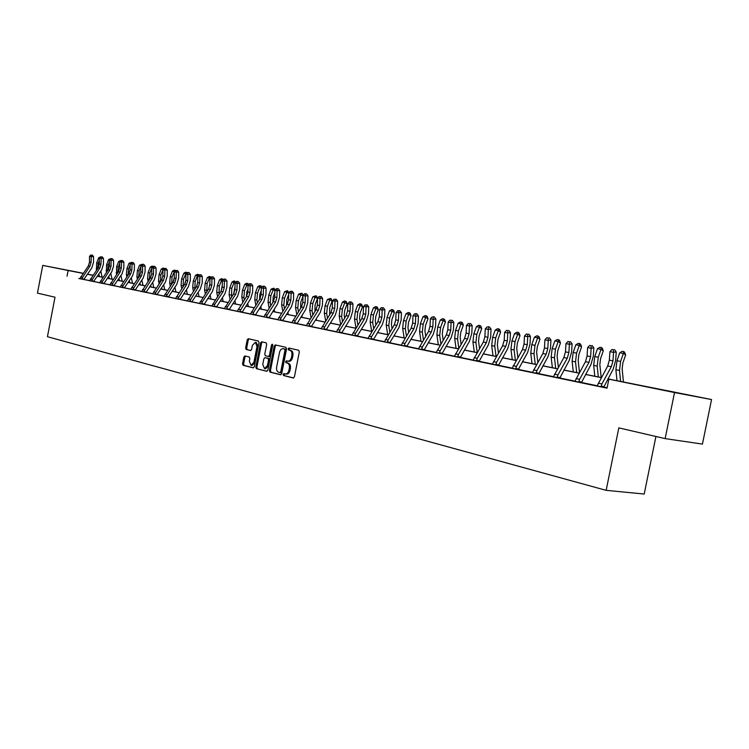 <?xml version="1.0" encoding="UTF-8"?>
<svg xmlns="http://www.w3.org/2000/svg" width="749" height="749" viewBox="0 0 749 749"><rect width="100%" height="100%" fill="white"/><g stroke="black" fill="none" stroke-linecap="round" stroke-linejoin="round"><path stroke-width="1.12" d="M283.094 374.416L283.543 375.539L293.233 377.992L294.432 376.831L299.338 351.852L298.682 350.251L288.936 348.023L288.112 348.847L288.562 349.952L289.816 350.242C291.53 350.916 292.213 352.61 291.867 355.335L291.464 357.404C290.799 359.932 289.591 361.187 287.841 361.149L286.39 360.812L285.603 361.636L286.052 362.75L287.298 363.05C289.011 363.742 289.694 365.446 289.348 368.171L288.945 370.24C288.29 372.749 287.092 373.994 285.35 373.966L283.88 373.601L283.094 374.416M284.676 373.798L284.152 374.575L284.601 375.698L293.608 377.973M289.76 348.21L289.161 349.025L289.61 350.129L290.865 350.42L289.816 350.242M287.213 361.009L286.661 361.804L287.101 362.919L288.356 363.218L287.298 363.05M77.044 272.093L60.912 268.957L77.044 272.093M676.647 392.663L654.926 388.45L676.647 392.663M244.96 355.944L243.856 357.067L242.545 363.771L243.135 365.306L253.237 367.862L254.304 366.729L259.023 342.583L258.424 341.038L248.284 338.717L247.217 339.859L245.635 347.967L246.215 349.493L250.559 350.532L251.627 349.39L252.413 345.355L255.306 342.284L257.01 346.422L253.911 362.31L251.055 365.343L249.323 361.168L249.838 358.537L249.248 356.992L244.96 355.944M607.879 378.882L711.55 399.554L702.44 444.101L665.14 438.614L618.814 427.876L606.147 490.342L47.44 336.704L55.005 297.203L37.45 293.131L42.749 265.389L83.214 273.263M665.14 438.614L674.521 392.551L607.842 378.957M79.862 278.637L607.046 388.169L608.834 379.331M67.045 276.203L68.14 270.501L42.749 265.389M269.397 370.53L270.014 372.113L280.538 374.781L281.708 373.629L286.558 348.912L285.921 347.339L275.295 344.905L274.181 346.066L269.397 370.53L270.445 370.689L271.063 372.272L280.903 374.762M266.7 371.279L256.411 368.667L255.812 367.113L260.54 342.93L261.635 341.778L266.073 342.789L266.691 344.343L264.762 354.202L265.371 355.766L268.357 356.477L269.453 355.326L271.475 345.017L272.252 344.203L272.711 345.308L267.852 370.137L266.813 371.289M606.147 490.342L644.206 494.031L655.927 436.48M607.121 387.795L603.675 387.083M597.215 385.744L581.383 382.467M575.026 381.147L559.728 377.983M553.474 376.691L538.7 373.629M532.539 372.356L518.261 369.397M512.204 368.143L498.403 365.278M492.43 364.042L479.079 361.28M473.199 360.063L460.279 357.385M454.493 356.187L441.994 353.603M436.283 352.414L424.177 349.914M418.551 348.744L406.838 346.319M401.286 345.167L389.929 342.817M384.462 341.684L373.461 339.409M368.068 338.286L357.404 336.086M352.086 334.981L341.741 332.837M336.498 331.751L326.47 329.672M321.284 328.605L311.556 326.583M306.444 325.525L297.007 323.577M291.96 322.529L282.794 320.628M277.813 319.598L268.919 317.754M264.004 316.733L255.362 314.945M250.503 313.943L242.114 312.202M237.311 311.209L229.166 309.524M224.419 308.541L216.498 306.903M211.817 305.929L204.121 304.337M199.487 303.373L192.006 301.828M187.428 300.883L180.153 299.375M175.631 298.439L168.553 296.969M164.087 296.042L157.196 294.619M152.777 293.702L146.083 292.316M141.711 291.408L135.195 290.06M130.878 289.17L124.531 287.85M120.261 286.97L114.082 285.687M109.85 284.817L103.839 283.571M99.664 282.701L93.803 281.493M89.665 280.632L83.972 279.452M601.101 386.746L601.915 383.928L611.324 366.692L612.991 360.84L613.543 352.348L609.911 351.684L609.358 360.157L607.701 365.999L597.131 385.885L594.772 385.435L603.694 387.224M578.79 382.121L579.595 379.34L588.976 362.385L590.615 356.627L591.139 348.248L587.609 347.602L587.094 355.962L585.456 361.711L574.942 381.288L572.648 380.848L581.393 382.599M553.408 376.813L559.746 378.114M532.473 372.478L538.718 373.76M512.11 368.302L515.658 369.004L516.454 366.383L525.695 350.195L527.287 344.68L527.727 336.647L524.487 336.058L524.047 344.072L522.465 349.577L512.129 368.274L510.022 367.871L518.28 369.519M492.365 364.164L498.413 365.409M476.467 360.915L477.253 358.34L486.401 342.63L487.955 337.265L488.339 329.448L485.277 328.886L484.893 336.685L483.339 342.04L473.125 360.194L471.14 359.82L479.098 361.449M454.428 356.309L460.298 357.507M439.373 353.238L440.159 350.729L449.203 335.468L450.72 330.243L451.067 322.622L448.164 322.098L447.827 329.7L446.31 334.906L436.208 352.545L434.326 352.189L442.004 353.715M418.485 348.865L424.196 350.073M404.217 345.944L404.994 343.51L413.935 328.671L415.433 323.587L415.732 316.162L412.98 315.657L412.68 323.072L411.192 328.146L401.221 345.298L399.432 344.952L406.847 346.478M384.406 341.806L391.68 343.295L389.948 342.443L398.936 327.594L401.146 320.076L401.427 312.754L396.062 312.567L395.781 319.889L398.459 320.385L398.814 310.863L399.891 310.751L397.747 310.676L398.814 310.863M367.993 338.436L370.849 339.007L371.616 336.657L380.464 322.22L381.924 317.267L382.187 310.03L379.565 309.552L379.312 316.78L377.852 321.724L368.002 338.417L366.308 338.089L373.47 339.522M363.246 313.747L361.804 318.634L352.021 335.103L350.363 334.784L359.061 336.535L357.423 335.721L366.308 321.255L368.471 313.934L368.714 306.79L363.49 306.603L363.246 313.747L365.793 314.234L366.139 304.946L367.216 304.834L366.139 304.946M339.147 332.462L339.906 330.15L348.641 316.097L350.073 311.266L350.298 304.197L347.808 303.738L347.583 310.798L346.16 315.619L336.432 331.873L334.822 331.564L341.75 332.987M332.303 307.914L330.889 312.67L321.227 328.717L319.654 328.427L328.043 330.112L326.489 329.326L335.271 315.235L337.387 308.092L337.602 301.117L332.509 300.939L332.303 307.914L334.728 308.373L335.065 299.31L336.132 299.207L335.065 299.31M317.389 305.105L315.984 309.805L306.388 325.646L304.852 325.356L313.101 327.013L311.575 326.236L320.31 312.333L322.407 305.274L322.604 298.383L317.576 298.205L317.389 305.105L319.757 305.545L320.085 296.595L321.152 296.501L320.085 296.595M294.423 323.193L295.162 320.965L303.748 307.446L305.133 302.793L305.32 295.967L303.008 295.546L302.83 302.353L301.435 307.006L291.904 322.641L290.406 322.36L297.016 323.708M288.608 299.675L287.232 304.263L277.748 319.739L276.297 319.439L284.264 321.04L282.822 320.291L291.445 306.734L293.505 299.843L293.674 293.112L288.768 292.943L288.608 299.675L290.865 300.096L291.192 291.361L292.25 291.267L291.192 291.361M266.344 317.379L267.084 315.198L275.557 302.016L276.924 297.475L277.074 290.799L274.874 290.397L274.724 297.053L273.357 301.594L263.948 316.855L262.515 316.584L268.928 317.857M252.797 314.571L253.527 312.417L261.953 299.394L263.302 294.9L263.442 288.309L261.289 287.916L261.148 294.497L259.8 298.982L250.438 314.084L249.052 313.794L255.362 315.048M237.246 311.35L239.549 311.799L248.659 296.838L249.997 292.391L250.119 285.875L248.013 285.481L247.891 291.998L246.552 296.426L237.264 311.322L235.898 311.069L242.124 312.333M226.61 309.14L227.34 307.043L235.663 294.329L236.984 289.938L237.096 283.487L235.036 283.113L234.924 289.554L233.604 293.936L224.372 308.654L223.033 308.401L229.166 309.646M213.961 306.519L214.682 304.45L222.949 291.885L224.26 287.541L224.363 281.156L222.35 280.791L222.247 287.157L220.936 291.492L211.761 306.041L210.46 305.798L216.508 307.024M201.584 303.954L202.296 301.903L210.516 289.488L211.817 285.191L211.911 278.881L209.945 278.525L209.851 284.826L208.55 289.105L199.44 303.485L198.157 303.251L204.121 304.459M197.727 282.532L196.435 286.773L187.372 301.014L186.127 300.752L193.261 302.184L192.034 301.519L200.301 289.048L202.23 282.691L202.305 276.456L197.802 276.297L197.727 282.532L199.646 282.897L199.946 274.827L200.975 274.743L199.946 274.827M177.635 298.991L186.464 284.854L187.737 280.65L187.812 274.471L185.921 274.125L185.855 280.295L184.582 284.489L175.584 298.542L174.358 298.317L180.153 299.488M174.236 278.104L172.972 282.251L164.04 296.145L162.842 295.93L169.751 297.316L168.581 296.67L176.745 284.48L178.646 278.253L178.702 272.149L174.302 271.999L174.236 278.104L176.081 278.459L176.371 270.558L177.401 270.483L176.371 270.558M162.87 275.96L161.615 280.07L152.73 293.805L151.56 293.589L158.376 294.956L157.206 294.713L157.337 294.123L165.342 282.27L167.224 276.109L167.27 270.071L162.917 269.921L162.87 275.96L164.677 276.306L164.958 268.488L165.978 268.414L164.958 268.488M141.655 291.539L143.593 291.913L152.253 278.263L153.498 274.2L153.545 268.208L151.775 267.88L151.729 273.862L150.493 277.926L141.664 291.511L140.522 291.305L146.083 292.428M130.822 289.292L132.713 289.657L141.327 276.156L142.563 272.13L142.591 266.204L140.859 265.886L140.831 271.803L139.595 275.829L130.832 289.273L129.699 289.058L135.195 290.172M130.139 269.79L128.922 273.769L120.215 287.073L119.11 286.867L125.635 288.168L124.559 287.56L132.526 275.904L134.361 269.93L134.38 264.069L130.167 263.929L130.139 269.79L131.843 270.108L132.114 262.534L133.125 262.468L132.114 262.534M119.671 267.814L118.464 271.756L109.813 284.91L108.727 284.714L115.159 286.006L114.11 285.406L122.031 273.862L123.847 267.955L123.866 262.15L119.69 262.01L119.671 267.814L121.338 268.133L121.61 260.633L122.611 260.568L121.61 260.633M101.387 283.197L109.841 270.099L111.049 266.195L111.058 260.437L109.42 260.137L109.42 265.886L108.212 269.78L99.617 282.804L98.559 282.607L103.849 283.674M99.364 263.985L98.166 267.842L89.627 280.735L88.588 280.538L94.842 281.793L93.812 281.596L93.943 281.025L101.658 269.912L103.446 264.125L103.446 258.433L99.364 258.293L99.364 263.985L100.956 264.285L101.227 256.935L102.22 256.87L101.227 256.935M89.505 262.131L88.316 265.951L79.825 278.722L78.814 278.516L84.983 279.752L84 279.171L91.771 267.992L93.541 262.262L93.541 256.626L89.496 256.486L89.505 262.131L91.069 262.422L91.331 255.137L92.324 255.081L91.331 255.137M711.55 399.554L674.521 392.551M87.502 274.125L93.035 275.229M97.361 276.1L97.866 276.203M103.044 277.252L102.136 277.074L103.053 277.242M92.988 275.304L89.412 274.611L92.97 275.332M97.295 276.203L102.978 277.345M107.35 278.225L113.202 279.396M117.612 280.285L123.622 281.493M128.079 282.392L134.268 283.637M138.771 284.536L145.128 285.818M149.678 286.736L156.213 288.047M160.82 288.974L167.542 290.322M172.195 291.258L179.114 292.653M183.814 293.599L190.939 295.031M195.686 295.986L203.016 297.465M207.819 298.43L215.375 299.946M220.225 300.92L228.005 302.484M232.911 303.476L240.916 305.086M245.887 306.079L254.136 307.736M259.154 308.747L267.655 310.461M272.739 311.481L281.493 313.241M286.633 314.28L295.668 316.097M300.864 317.136L310.18 319.008M315.441 320.066L325.038 322.004M330.375 323.072L340.271 325.066M345.673 326.152L355.887 328.202M361.355 329.307L371.897 331.423M377.43 332.537L388.319 334.728M393.927 335.852L405.172 338.117M410.845 339.26L422.464 341.591M428.213 342.752L440.215 345.167M446.048 346.338L458.454 348.828M464.361 350.017L477.188 352.601M483.171 353.8L496.447 356.468M502.513 357.694L516.248 360.456M522.399 361.692L536.612 364.548M542.847 365.802L557.565 368.761M563.894 370.034L579.146 373.105M585.568 374.397L601.363 377.571M97.876 276.25L97.333 276.147M83.12 273.404L68.14 270.501M601.325 377.646L585.531 374.463M579.108 373.171L563.857 370.109M557.528 368.836L542.81 365.877M536.574 364.613L522.362 361.758M516.211 360.522L502.476 357.76M496.409 356.543L483.133 353.865M477.15 352.667L464.324 350.083M458.416 348.894L446.011 346.403M440.178 345.223L428.175 342.808M422.427 341.656L410.808 339.316M405.134 338.173L393.89 335.917M388.282 334.784L377.393 332.593M371.86 331.489L361.318 329.363M355.85 328.268L345.635 326.208M340.243 325.122L330.337 323.128M325.01 322.061L315.404 320.123M310.142 319.065L300.826 317.192M295.63 316.153L286.595 314.337M281.455 313.297L272.702 311.537M267.618 310.517L259.117 308.803M254.098 307.792L245.85 306.135M240.878 305.133L232.873 303.523M227.968 302.54L220.197 300.976M215.338 299.993L207.791 298.477M202.988 297.512L195.658 296.033M190.901 295.078L183.777 293.645M179.077 292.7L172.158 291.314M167.514 290.378L160.782 289.02M156.185 288.093L149.641 286.783M145.091 285.865L138.734 284.592M134.23 283.684L128.051 282.439M123.594 281.54L117.584 280.332M113.165 279.443L107.322 278.272M102.95 277.392L97.267 276.241M92.932 275.37L87.408 274.265M82.521 274.256L82.699 273.319M286.221 374.088L286.408 374.126C288.15 374.154 289.348 372.918 289.994 370.409L288.945 370.24M288.356 363.218C290.069 363.911 290.752 365.615 290.406 368.339L289.994 370.409M287.972 361.168L288.889 361.327C290.649 361.355 291.857 360.11 292.513 357.582L291.464 357.404M290.865 350.42C292.578 351.094 293.271 352.788 292.925 355.513L292.513 357.582M276.119 345.092L275.229 346.244L270.445 370.689M279.929 372.609L280.744 371.804L284.994 350.129L284.554 349.025L283.103 348.697C281.362 348.669 280.163 349.914 279.508 352.433L276.615 367.188C276.269 369.884 276.943 371.579 278.628 372.281L279.929 372.609M281.025 372.777L279.967 372.618L281.025 372.777L281.802 371.972L280.744 371.804M284.068 348.865L285.603 349.203L286.043 350.307L281.802 371.972M267.056 371.261L256.411 368.667M262.459 341.965L261.588 343.108L256.86 367.272L257.469 368.836M269.406 356.655L268.357 356.477L269.406 356.655L270.511 355.494L272.524 345.195L271.475 345.017M272.702 344.727L272.524 345.195M262.759 364.435L264.537 368.658L267.449 365.596L268.554 359.932L267.936 358.368L264.949 357.648L263.863 358.799L262.759 364.435M264.537 368.658L265.586 368.826L268.498 365.765L267.449 365.596M265.961 357.816L268.985 358.537L269.603 360.1L268.498 365.765M251.055 365.343L252.104 365.503L254.96 362.469L253.911 362.31M255.306 342.284L256.345 342.462L258.059 346.6L254.96 362.469M249.108 338.904L248.256 340.037L246.674 348.135L247.264 349.671L250.803 350.513M245.691 356.121L244.904 357.226L243.594 363.93L244.174 365.475L253.527 367.834M623.44 382.009L622.147 368.864L622.887 362.881L625.64 354.923L623.383 353.444L620.621 361.421L619.507 370.418L620.603 381.438M623.702 351.571L623.383 353.444L619.751 352.779L622.25 351.309L623.702 351.571L624.6 352.17L625.64 354.923M619.751 352.779L616.998 360.737L615.884 369.706L616.989 380.717M601.101 386.709L597.112 385.922M613.412 349.755L611.952 349.493L613.412 349.755L613.543 352.348L616.23 351.918L615.669 360.391L613.188 369.154L603.703 387.28M601.044 386.166L603.666 386.643M616.23 351.918L614.489 349.586M611.952 349.493L609.911 351.684M601.185 377.533L599.837 364.566L600.558 358.668L603.282 350.832L601.007 349.362L598.273 357.217L597.187 366.083L598.329 376.962M601.363 347.527L601.007 349.362L597.487 348.725L599.949 347.274L601.363 347.527L602.271 348.116L603.282 350.832M597.487 348.725L594.753 356.552L593.676 365.4L594.828 376.26M579.492 372.478L578.162 360.391L578.865 354.577L581.57 346.853L579.286 345.401L576.571 353.135L575.522 361.879L576.702 372.609M579.66 343.594L579.286 345.401L575.859 344.774L578.294 343.351L579.66 343.594L580.578 344.175L581.57 346.853M575.859 344.774L573.154 352.498L572.105 361.215L573.294 371.925M578.79 382.084L574.923 381.325M591.036 345.701L589.622 345.448L591.036 345.701L591.139 348.248L593.835 347.836L593.311 356.187L590.849 364.819L581.402 382.655M578.734 381.55L581.374 382.037M593.835 347.836L592.113 345.542M589.622 345.448L587.609 347.602M557.134 377.636L557.939 374.903L567.265 358.209L568.894 352.526L569.39 344.268L565.963 343.641L565.467 351.88L568.894 352.526M565.467 351.88L563.847 357.554L553.38 376.859M569.306 341.769L567.929 341.516L569.306 341.769L569.39 344.268L572.086 343.866L571.59 352.114L569.156 360.615L559.746 378.17M557.078 377.075L559.728 377.562M572.086 343.866L570.382 341.61M567.929 341.516L565.963 343.641M558.37 367.328L557.106 356.337L557.79 350.598L560.467 342.986L558.174 341.544L555.486 349.174L554.466 357.797L555.692 368.386M558.576 339.774L558.174 341.544L554.85 340.945L557.247 339.531L558.576 339.774L559.494 340.355L560.467 342.986M554.85 340.945L552.163 348.547L551.142 357.151L552.378 367.722M537.838 362.376L536.64 352.386L537.305 346.731L539.963 339.231L537.66 337.808L534.992 345.317L534 353.818L535.263 364.276M538.082 336.058L537.66 337.808L534.421 337.219L536.79 335.824L538.082 336.058L539.008 336.629L539.963 339.231M534.421 337.219L531.762 344.709L530.769 353.2L532.043 363.63M517.868 357.61L516.735 348.557L517.381 342.976L520.012 335.58L517.709 334.166L515.059 341.572L514.095 349.961L515.396 360.288M518.158 332.453L517.709 334.166L514.563 333.586L516.894 332.219L518.158 332.453L519.076 333.015L520.012 335.58M514.563 333.586L511.923 340.982L510.958 349.352L512.269 359.651M536.097 373.274L536.902 370.577L546.18 354.146L547.791 348.547L548.259 340.402L544.926 339.793L544.467 347.92L547.791 348.547M544.467 347.92L542.856 353.509L532.445 372.525M548.193 337.939L546.864 337.696L548.193 337.939L548.259 340.402L550.955 340.018L550.487 348.145L548.09 356.524L538.718 373.807M536.05 372.721L538.7 373.208M550.955 340.018L549.27 337.79M546.864 337.696L544.926 339.793M527.68 334.223L526.388 333.988L527.68 334.223L527.727 336.647L530.423 336.273L529.983 344.287L527.605 352.554L518.28 369.575M515.612 368.499L518.261 368.985M530.423 336.273L528.757 334.073M526.388 333.988L524.487 336.058M504.199 340.327L502.635 345.757L492.355 364.183L495.782 364.885L496.578 362.31L505.772 346.366L507.345 340.926L507.756 332.996L504.611 332.425L504.199 340.327L507.345 340.926M507.738 330.609L506.474 330.375L507.738 330.609L507.756 332.996L510.462 332.631L510.05 340.542L507.691 348.688L498.413 365.456M495.744 364.389L498.403 364.875M510.462 332.631L508.814 330.459M506.474 330.375L504.611 332.425M498.441 353.022L497.373 344.821L498.001 339.316L500.613 332.022L498.3 330.627L495.679 337.93L494.733 346.207L496.072 356.393M498.768 328.933L498.3 330.627L495.239 330.066L497.542 328.717L498.768 328.933L499.695 329.494L500.613 332.022M495.239 330.066L492.617 337.35L491.681 345.607L493.029 355.784M476.467 360.887L473.106 360.222M488.198 326.733L489.415 326.948L488.198 326.733M488.339 327.088L488.339 329.448L491.044 329.092L490.651 336.9L488.329 344.933L479.088 361.374M476.42 360.391L479.079 360.878M491.044 329.092L489.415 326.948M487.112 326.873L485.277 328.886M479.529 348.585L478.527 341.198L479.135 335.758L481.729 328.568L479.416 327.173L476.813 334.382L475.896 342.546L477.253 352.498M479.903 325.515L479.416 327.173L476.43 326.63L478.714 325.3L479.903 325.515L480.83 326.077L481.729 328.568M476.43 326.63L473.836 333.82L472.928 341.975L474.295 352.021M457.667 357.02L458.454 354.483L467.545 338.997L469.089 333.708L469.454 325.993L466.468 325.441L466.112 333.146L469.089 333.708M466.112 333.146L464.577 338.426L454.4 356.346L457.667 356.992M469.464 323.671L468.275 323.456L469.464 323.671L469.454 325.993L472.151 325.646L471.786 333.352L469.483 341.272L460.298 357.554M457.63 356.505L460.289 356.992M472.151 325.646L470.55 323.54M468.275 323.456L466.468 325.441M461.112 344.306L460.186 337.659L460.775 332.294L463.35 325.197L461.028 323.821L458.454 330.927L457.555 338.988L458.847 348.163M461.534 322.192L461.028 323.821L458.126 323.296L460.373 321.976L461.534 322.192L462.461 322.744L463.35 325.197M458.126 323.296L455.551 330.384L454.662 338.426L456.066 348.351M439.373 353.2L436.199 352.573M451.095 320.338L449.934 320.132L451.095 320.338L451.067 322.622L453.763 322.295L453.426 329.897L451.141 337.715L442.004 353.762M439.335 352.713L441.994 353.21M453.763 322.295L452.181 320.207M449.934 320.132L448.164 322.098M443.183 340.177L442.322 334.213L442.893 328.923L445.449 321.92L443.118 320.553L440.562 327.566L439.7 335.524L440.927 343.978M443.651 318.952L443.118 320.553L440.3 320.038L442.519 318.746L443.651 318.952L444.578 319.495L445.449 321.92M440.3 320.038L437.744 327.032L436.882 334.981L438.305 344.783M421.565 349.54L422.342 347.068L431.34 332.022L432.847 326.873L433.165 319.355L430.338 318.831L430.02 326.339L432.847 326.873M430.02 326.339L428.522 331.479L418.466 348.903M433.156 316.771L434.289 316.977L433.156 316.771M433.212 317.099L433.165 319.355L435.862 319.037L435.543 326.536L433.287 334.251L424.187 349.998M421.528 349.034L424.187 349.53M435.862 319.037L434.289 316.977M432.079 316.893L430.338 318.831M425.704 336.179L424.917 330.861L425.479 325.637L428.007 318.728L425.675 317.37L423.148 324.289L422.296 332.153L423.466 339.924M426.228 315.788L425.675 317.37L422.923 316.874L425.123 315.591L426.228 315.788L427.155 316.331L428.007 318.728M422.923 316.874L420.395 323.774L419.552 331.62L421.004 341.301M404.217 345.916L401.202 345.326M415.77 313.625L416.865 313.822L415.77 313.625M415.789 313.943L415.732 316.162L418.419 315.853L418.12 323.268L415.892 330.88L406.838 346.403M404.188 345.448L406.847 345.944M418.419 315.853L416.865 313.822M414.693 313.747L412.98 315.657M408.673 332.313L407.952 327.594L408.505 322.426L411.014 315.61L408.682 314.271L406.164 321.096L405.34 328.858L406.445 336.011M409.244 312.717L408.682 314.271L405.995 313.784L408.168 312.52L409.244 312.717L410.171 313.251L411.014 315.61M405.995 313.784L403.486 320.6L402.662 328.343L404.142 337.911M395.781 319.889L394.311 324.888L384.396 341.806L387.317 342.415L388.094 340.037L396.989 325.403L398.459 320.385M387.289 341.956L389.948 342.443M401.427 312.754L399.891 310.751M397.747 310.676L396.062 312.567M392.073 328.568L391.418 324.411L391.952 319.308L394.442 312.576L392.111 311.247L389.62 317.988L388.815 325.656L389.854 332.21M392.682 309.712L392.111 311.247L389.499 310.769L391.643 309.524L392.682 309.712L393.618 310.245L394.442 312.576M389.499 310.769L387.008 317.501L386.203 325.15L387.71 334.606M382.271 307.867L383.348 307.755L381.222 307.68L382.271 307.867L382.187 310.03L384.864 309.74L384.602 316.967L382.421 324.383L373.47 339.559M370.83 338.548L373.479 339.044M384.864 309.74L383.348 307.755M381.222 307.68L379.565 309.552M375.876 324.935L375.296 321.302L375.82 316.265L378.282 309.618L375.951 308.298L373.479 314.954L372.702 322.529L373.676 328.539M376.541 306.79L375.951 308.298L373.405 307.839L375.521 306.603L376.541 306.79L377.477 307.315L378.282 309.618M373.405 307.839L370.933 314.477L370.156 322.033L371.673 331.376M352.011 335.131L354.792 335.674L355.56 333.361L364.351 319.121L365.793 314.234M354.773 335.224L357.423 335.721M368.714 306.79L367.216 304.834M365.119 304.759L363.49 306.603M360.082 321.415L359.567 318.269L360.072 313.297L362.516 306.734L360.194 305.423L357.741 311.996L356.973 319.477L357.891 324.972M360.793 303.935L360.194 305.423L357.704 304.974L359.801 303.757L360.793 303.935L361.73 304.459L362.516 306.734M357.704 304.974L355.26 311.528L354.492 318.99L356 328.025M339.138 332.434L336.423 331.901M350.485 301.81L349.418 301.913L350.485 301.81M350.41 302.09L350.298 304.197L352.966 303.916L352.742 310.975L350.598 318.213L341.75 332.921M339.119 331.985L341.759 332.481M352.966 303.916L351.478 301.987M349.418 301.913L347.808 303.738M344.671 317.997L344.212 315.31L344.718 310.395L347.143 303.916L344.812 302.615L342.387 309.112L341.638 316.499L342.49 321.508M345.429 301.154L344.812 302.615L342.387 302.175L344.456 300.976L345.429 301.154L346.356 301.669L347.143 303.916M342.387 302.175L339.962 308.654L339.213 316.031L340.655 324.457M346.066 326.227L345.963 325.665M321.209 328.745L323.868 329.27L324.626 327.013L333.305 313.138L334.728 308.373M323.849 328.83L326.489 329.326M337.602 301.117L336.132 299.207M334.091 299.141L332.509 300.939M329.626 314.683L329.719 307.567L332.125 301.164L329.803 299.881L327.397 306.294L326.667 313.597L327.453 318.147M330.431 298.43L329.803 299.881L327.435 299.45L330.431 298.43L331.358 298.954L332.125 301.164M327.435 299.45L325.029 305.845L324.298 313.138L325.665 321.003M331.105 323.222L330.927 322.192M306.369 325.675L308.963 326.18L309.721 323.952L318.353 310.255L319.757 305.545M308.944 325.749L311.575 326.236M322.604 298.383L321.152 296.501M319.14 296.426L317.576 298.205M314.936 311.462L315.086 304.806L317.473 298.486L315.151 297.203L312.764 303.542L312.052 310.76L312.782 314.88M315.788 295.78L315.151 297.203L312.839 296.782L315.788 295.78L316.715 296.295L317.473 298.486M312.839 296.782L310.451 303.102L309.74 310.311L311.041 317.642M316.49 320.282L316.237 318.812M294.423 323.165L291.885 322.669M305.601 293.683L304.543 293.786L305.601 293.683M305.461 293.945L305.32 295.967L307.97 295.715L307.783 302.53L305.704 309.506L297.007 323.652M294.404 322.735L297.025 323.231M307.97 295.715L306.528 293.851M304.543 293.786L303.008 295.546L302.409 293.692L301.482 293.187L298.467 300.855L297.774 307.989L298.448 311.715M300.592 308.335L300.789 302.109L302.98 296.314M302.999 295.771L298.579 294.179L301.482 293.187M298.579 294.179L296.211 300.424L295.518 307.549L296.754 314.374M302.231 317.417L301.884 315.526M277.757 319.711L280.22 320.226L280.959 318.053L289.488 304.703L290.865 300.096M280.201 319.795L282.822 320.291M293.674 293.112L292.25 291.267M290.284 291.202L288.768 292.943M286.577 305.292L286.82 299.469L288.73 294.451M288.768 293.074L284.648 291.642L287.513 290.659L288.974 292.709M287.513 290.659L284.508 298.224L283.834 305.283L284.442 308.625M284.648 291.642L282.298 297.812L281.624 304.852L282.794 311.2M288.29 314.608L287.869 312.342M277.242 288.833L278.3 288.739L276.362 288.674L277.242 288.833L277.074 290.799L279.714 290.565L279.555 297.222L277.514 304.028L268.928 317.885M266.335 316.93L268.938 317.426M279.714 290.565L278.3 288.739M276.362 288.674L274.874 290.397M272.889 302.334L273.179 296.894L274.817 292.597M274.864 290.453L271.044 289.161L273.862 288.187L275.229 289.985M273.862 288.187L270.866 295.658L270.202 302.633L270.764 305.629M271.044 289.161L268.713 295.256L268.048 302.221L269.163 308.12M274.668 311.874L274.171 309.234M263.62 286.361L264.669 286.277L262.759 286.212L263.62 286.361L263.442 288.309L266.073 288.075L265.932 294.666L263.91 301.388L255.372 315.076M252.778 314.131L255.381 314.617M266.073 288.075L264.669 286.277M262.759 286.212L261.289 287.916L259.847 287.12L257.534 293.159L256.888 300.049L257.394 302.708M259.5 299.45L259.837 294.385L261.232 290.762M260.521 285.772L259.847 287.12L257.74 286.727L259.678 285.612L261.438 286.258L261.804 287.316M257.74 286.727L255.428 292.756L254.782 299.647L255.83 305.124M261.354 309.197L260.792 306.219M250.512 283.712L249.464 283.796L250.512 283.712M250.306 283.955L250.119 285.875L252.741 285.65L252.61 292.157L250.606 298.814L242.114 312.277M239.54 311.387L242.133 311.874M252.741 285.65L251.355 283.862M249.464 283.796L248.013 285.481M246.412 296.641L246.805 291.923L247.947 288.936M248.078 285.416L244.736 284.358L246.646 283.253L248.396 283.89L248.677 284.714M247.479 283.403L244.502 290.706L243.865 297.531L244.324 299.862M244.736 284.358L242.442 290.322L241.805 297.128L242.798 302.203M248.331 306.575L247.704 303.289M226.61 309.112L224.354 308.672M237.508 281.362L236.469 281.446L237.508 281.362M237.293 281.596L237.096 283.487L239.708 283.272L239.596 289.713L237.611 296.286L229.166 309.599M226.601 308.71L229.185 309.197M239.708 283.272L238.332 281.512M236.469 281.446L235.036 283.113M233.622 293.908L234.971 287.139M235.139 282.991L232.012 282.036L233.913 280.95L235.841 282.176M234.718 281.09L231.75 288.309L231.535 297.091M232.012 282.036L229.737 287.934L229.119 294.666L230.046 299.357M235.607 304.01L234.896 300.433M213.952 306.491L211.752 306.06M224.803 279.059L223.764 279.143L224.803 279.059M224.569 279.283L224.363 281.156L226.966 280.95L226.863 287.316L224.897 293.823L216.508 306.978M213.952 306.098L216.527 306.584M226.966 280.95L225.608 279.208M223.764 279.143L222.35 280.791M221.105 291.23L222.275 285.35M222.49 280.622L219.569 279.77L221.451 278.684L223.286 279.695M222.238 278.834L219.288 285.968L219.036 294.385M219.569 279.77L217.313 285.594L216.714 292.26L217.585 296.595M223.155 301.51L222.378 297.643M201.584 303.925L199.431 303.514M212.37 276.812L211.33 276.887L212.37 276.812M212.117 277.036L211.911 278.881L214.504 278.675L214.411 284.976L212.463 291.408L204.121 304.412M201.575 303.532L204.149 304.019M214.504 278.675L213.156 276.952M211.33 276.887L209.945 278.525M208.877 288.58L209.87 283.581M210.123 278.31L207.398 277.542L209.261 276.475L211.003 277.27M210.029 276.615L207.089 283.674L206.799 291.754M207.398 277.542L205.16 283.309L204.571 289.9L205.385 293.889M210.965 299.057L210.132 294.937M187.381 300.986L189.478 301.426L198.363 287.148L199.646 282.897M189.469 301.032L192.034 301.519M202.305 276.456L200.975 274.743M199.178 274.686L197.802 276.297M196.912 285.949L197.736 281.83M198.017 276.053L195.489 275.37L197.324 274.321L198.981 274.92M198.082 274.452L195.152 281.427L194.824 289.189M195.489 275.37L193.261 281.072L192.69 287.597L193.448 291.267M196.098 295.359L196.257 296.098M199.037 296.66L198.139 292.288M177.635 298.963L175.575 298.57M188.308 272.458L187.278 272.533L188.308 272.458M188.036 272.664L187.812 274.471L190.377 274.274L190.312 280.454L188.392 286.745L180.153 299.441M177.625 298.579L180.181 299.066M190.377 274.274L189.057 272.589M187.278 272.533L185.921 274.125M185.209 283.328L185.855 280.107M186.173 273.834L183.833 273.245L185.649 272.196L187.119 272.711M186.389 272.336L183.468 279.227L183.112 286.689M183.833 273.245L181.623 278.881L181.061 285.341L181.764 288.702M184.376 292.756L184.591 293.758M187.372 294.31L186.407 289.713M166.044 296.595L174.817 282.607L176.081 278.459M166.044 296.567L164.022 296.173M166.044 296.183L168.581 296.67M178.702 272.149L177.401 270.483M175.631 270.417L174.302 271.999M173.787 280.65L174.227 278.422M174.573 271.672L172.41 271.166L174.217 270.127L175.519 270.558M174.938 270.258L172.036 277.083L171.643 284.236M172.41 271.166L170.22 276.737L169.667 283.131L170.323 286.202M172.907 290.2L173.169 291.455M175.94 292.016L174.92 287.204M154.697 294.245L163.422 280.416L164.677 276.306M154.697 294.217L152.721 293.833M154.697 293.842L157.234 294.32M167.27 270.071L165.978 268.414M164.237 268.357L162.917 269.921M163.226 269.556L161.232 269.125L163.02 268.095L164.153 268.451M163.731 268.226L160.829 274.977L160.408 281.858M161.232 269.125L159.06 274.64L158.516 280.969L159.116 283.759M161.662 287.719L161.981 289.208M164.743 289.76L163.666 284.742M154.088 266.26L153.077 266.335L154.088 266.26M153.788 266.457L153.545 268.208L156.082 268.03L156.035 274.012L154.172 280.098L146.083 292.382M143.593 291.539L146.111 292.016M156.082 268.03L154.8 266.391M153.077 266.335L151.775 267.88M152.103 267.487L150.277 267.121L152.047 266.11L153.03 266.382M152.749 266.241L151.916 267.711M151.775 268.076L149.866 272.917L149.407 279.527M150.277 267.121L148.124 272.589L147.59 278.843L148.143 281.371M150.661 285.285L151.026 287.007M153.779 287.56L152.646 282.354M143.153 264.285L142.141 264.35L143.153 264.285M142.834 264.472L142.591 266.204L145.119 266.026L145.091 271.953L143.237 277.982L135.195 290.125M132.713 289.292L135.223 289.769M145.119 266.026L143.855 264.406M141.205 265.464L139.557 265.165L142.132 264.36L140.859 265.886M140.859 266.494L139.117 270.895L138.621 277.242M139.557 265.165L137.413 270.576L136.889 276.774L137.395 279.049M139.876 282.916L140.297 284.845M143.04 285.397L141.851 280.014M141.982 264.285L141.421 265.221M122.059 287.476L130.616 274.097L131.843 270.108M122.059 287.447L120.205 287.092M122.059 287.092L124.559 287.56M134.38 264.069L133.125 262.468M131.44 262.412L130.167 263.929M130.513 263.517L129.043 263.245L131.496 262.403M130.157 264.94L128.585 268.91L128.06 275.023M129.043 263.245L126.918 268.601L126.403 274.733L126.862 276.774M129.305 280.603L129.783 282.729M132.507 283.281L131.281 277.729M111.62 285.313L120.13 272.074L121.338 268.133M111.62 285.285L109.803 284.938M111.62 284.929L114.11 285.406M123.866 262.15L122.611 260.568M120.945 260.512L119.69 262.01M120.027 261.607L118.735 261.373L121.076 260.502M119.69 263.395L118.267 266.972L117.715 272.842M118.735 261.373L116.629 266.663L116.535 274.555M118.951 278.338L119.475 280.66M122.19 281.203L120.907 275.492M101.387 283.169L99.608 282.822M111.667 258.583L110.665 258.648L111.667 258.583M111.32 258.761L111.058 260.437L113.548 260.268L113.539 266.026L111.741 271.868L103.839 283.637M101.387 282.813L103.877 283.281M113.548 260.268L112.313 258.705M110.665 258.648L109.42 260.137M109.757 259.734L108.633 259.529L110.796 258.639M109.42 261.869L108.146 265.071L107.575 270.707M108.633 259.529L106.545 264.772L106.414 272.383M107.65 277.795L107.762 278.3M108.802 276.128L109.363 278.628M112.078 279.171L110.749 273.31M89.618 280.753L91.369 281.09L99.767 268.151L100.956 264.285M91.369 280.735L93.84 281.212M103.446 258.433L102.22 256.87M100.581 256.823L99.364 258.293M99.692 257.89L98.728 257.722L100.712 256.813M99.364 260.371L98.222 263.208L97.632 268.619M98.728 257.722L96.649 262.908L96.49 270.258M97.716 275.585L97.885 276.315M98.849 273.965L99.458 276.634M102.154 277.177L100.778 271.175M81.538 279.077L89.889 266.251L91.069 262.422M81.538 278.703L84 279.171M93.541 256.626L92.324 255.081M90.704 255.025L89.496 256.486M284.601 375.698L283.543 375.539M289.61 350.129L288.562 349.952M287.101 362.919L286.052 362.75M290.406 368.339L289.348 368.171M292.925 355.513L291.867 355.335M275.229 346.244L274.181 346.066M271.063 372.272L270.014 372.113M286.043 350.307L284.994 350.129M285.603 349.203L284.554 349.025M284.292 348.903L283.244 348.725M256.86 367.272L255.812 367.113M261.588 343.108L260.54 342.93M270.511 355.494L269.453 355.326M269.603 360.1L268.554 359.932M268.985 358.537L267.936 358.368M266.045 357.825L264.996 357.657M258.059 346.6L257.01 346.422M247.264 349.671L246.215 349.493M246.674 348.135L245.635 347.967M248.256 340.037L247.217 339.859M244.174 365.475L243.135 365.306M243.594 363.93L242.545 363.771M244.904 357.226L243.856 357.067M620.621 361.421L616.998 360.737M619.507 370.418L615.884 369.706M607.701 365.999L611.324 366.692M609.358 360.157L612.991 360.84M598.292 383.179L601.915 383.928M598.273 357.217L594.753 356.552M597.187 366.083L593.676 365.4M576.571 353.135L573.154 352.498M575.522 361.879L572.105 361.215M585.456 361.711L588.976 362.385M587.094 355.962L590.615 356.627M576.084 378.62L579.595 379.34M553.399 376.822L557.134 377.599M563.847 357.554L567.265 358.209M554.522 374.2L557.939 374.903M555.486 349.174L552.163 348.547M554.466 357.797L551.142 357.151M534.992 345.317L531.762 344.709M534 353.818L530.769 353.2M515.059 341.572L511.923 340.982M514.095 349.961L510.958 349.352M532.464 372.487L536.097 373.245M542.856 353.509L546.18 354.146M533.588 369.903L536.902 370.577M522.465 349.577L525.695 350.195M524.047 344.072L527.287 344.68M513.234 365.727L516.454 366.383M502.635 345.757L505.772 346.366M493.451 361.664L496.578 362.31M495.679 337.93L492.617 337.35M494.733 346.207L491.681 345.607M483.339 342.04L486.401 342.63M484.893 336.685L487.955 337.265M474.211 357.713L477.253 358.34M476.813 334.382L473.836 333.82M475.896 342.546L472.928 341.975M464.577 338.426L467.545 338.997M455.486 353.874L458.454 354.483M458.454 330.927L455.551 330.384M457.555 338.988L454.662 338.426M446.31 334.906L449.203 335.468M447.827 329.7L450.72 330.243M437.266 350.129L440.159 350.729M440.562 327.566L437.744 327.032M439.7 335.524L436.882 334.981M418.485 348.875L421.565 349.511M428.522 331.479L431.34 332.022M419.534 346.487L422.342 347.068M423.148 324.289L420.395 323.774M422.296 332.153L419.552 331.62M411.192 328.146L413.935 328.671M412.68 323.072L415.433 323.587M402.26 342.948L404.994 343.51M406.164 321.096L403.486 320.6M405.34 328.858L402.662 328.343M394.311 324.888L396.989 325.403M385.426 339.494L388.094 340.037M389.62 317.988L387.008 317.501M388.815 325.656L386.203 325.15M377.852 321.724L380.464 322.22M379.312 316.78L381.924 317.267M369.023 336.123L371.616 336.657M373.479 314.954L370.933 314.477M372.702 322.529L370.156 322.033M361.804 318.634L364.351 319.121M353.022 332.846L355.56 333.361M357.741 311.996L355.26 311.528M356.973 319.477L354.492 318.99M346.16 315.619L348.641 316.097M347.583 310.798L350.073 311.266M337.424 329.644L339.906 330.15M342.387 309.112L339.962 308.654M341.638 316.499L339.213 316.031M330.889 312.67L333.305 313.138M322.21 326.517L324.626 327.013M327.397 306.294L325.029 305.845M326.667 313.597L324.298 313.138M315.984 309.805L318.353 310.255M307.362 323.465L309.721 323.952M312.764 303.542L310.451 303.102M312.052 310.76L309.74 310.311M301.435 307.006L303.748 307.446M302.83 302.353L305.133 302.793M292.868 320.497L295.162 320.965M298.467 300.855L296.211 300.424M297.774 307.989L295.518 307.549M287.232 304.263L289.488 304.703M278.712 317.585L280.959 318.053M284.508 298.224L282.298 297.812M283.834 305.283L281.624 304.852M263.948 316.855L266.344 317.351M273.357 301.594L275.557 302.016M274.724 297.053L276.924 297.475M264.893 314.749L267.084 315.198M270.866 295.658L268.713 295.256M270.202 302.633L268.048 302.221M250.447 314.056L252.797 314.543M259.8 298.982L261.953 299.394M261.148 294.497L263.302 294.9M251.383 311.977L253.527 312.417M257.534 293.159L255.428 292.756M256.888 300.049L254.782 299.647M246.552 296.426L248.659 296.838M247.891 291.998L249.997 292.391M238.191 309.271L240.279 309.702M244.502 290.706L242.442 290.322M243.865 297.531L241.805 297.128M233.604 293.936L235.663 294.329M234.924 289.554L236.984 289.938M225.29 306.622L227.34 307.043M231.75 288.309L229.737 287.934M231.132 295.059L229.119 294.666M220.936 291.492L222.949 291.885M222.247 287.157L224.26 287.541M212.679 304.038L214.682 304.45M219.288 285.968L217.313 285.594M218.68 292.644L216.714 292.26M208.55 289.105L210.516 289.488M209.851 284.826L211.817 285.191M200.339 301.501L202.296 301.903M207.089 283.674L205.16 283.309M206.499 290.275L204.571 289.9M196.435 286.773L198.363 287.148M188.271 299.029L190.19 299.422M195.152 281.427L193.261 281.072M194.571 287.962L192.69 287.597M184.582 284.489L186.464 284.854M185.855 280.295L187.737 280.65M176.464 296.604L178.346 296.988M183.468 279.227L181.623 278.881M182.906 285.697L181.061 285.341M172.972 282.251L174.817 282.607M164.911 294.235L166.746 294.61M172.036 277.083L170.22 276.737M171.474 283.478L169.667 283.131M161.615 280.07L163.422 280.416M153.601 291.913L155.399 292.279M160.829 274.977L159.06 274.64M160.286 281.306L158.516 280.969M150.493 277.926L152.253 278.263M151.729 273.862L153.498 274.2M142.525 289.638L144.285 290.003M149.866 272.917L148.124 272.589M149.332 279.18L147.59 278.843M139.595 275.829L141.327 276.156M140.831 271.803L142.563 272.13M131.684 287.41L133.406 287.766M139.117 270.895L137.413 270.576M138.593 277.102L136.889 276.774M128.922 273.769L130.616 274.097M121.057 285.229L122.742 285.575M128.585 268.91L126.918 268.601M128.042 275.052L126.403 274.733M118.464 271.756L120.13 272.074M110.646 283.094L112.303 283.431M118.267 266.972L116.629 266.663M117.593 273.029L116.132 272.739M108.212 269.78L109.841 270.099M109.42 265.886L111.049 266.195M100.45 280.997L102.07 281.334M108.146 265.071L106.545 264.772M107.35 271.035L106.049 270.782M98.166 267.842L99.767 268.151M90.451 278.946L92.043 279.274M98.222 263.208L96.649 262.908M97.304 269.088L96.172 268.872M79.834 278.703L81.538 279.059M88.316 265.951L89.889 266.251M80.649 276.933L82.203 277.261M286.408 374.126L285.35 373.966M288.889 361.327L287.841 361.149M284.152 348.875L283.103 348.697M265.998 357.816L264.949 357.648"/></g></svg>
